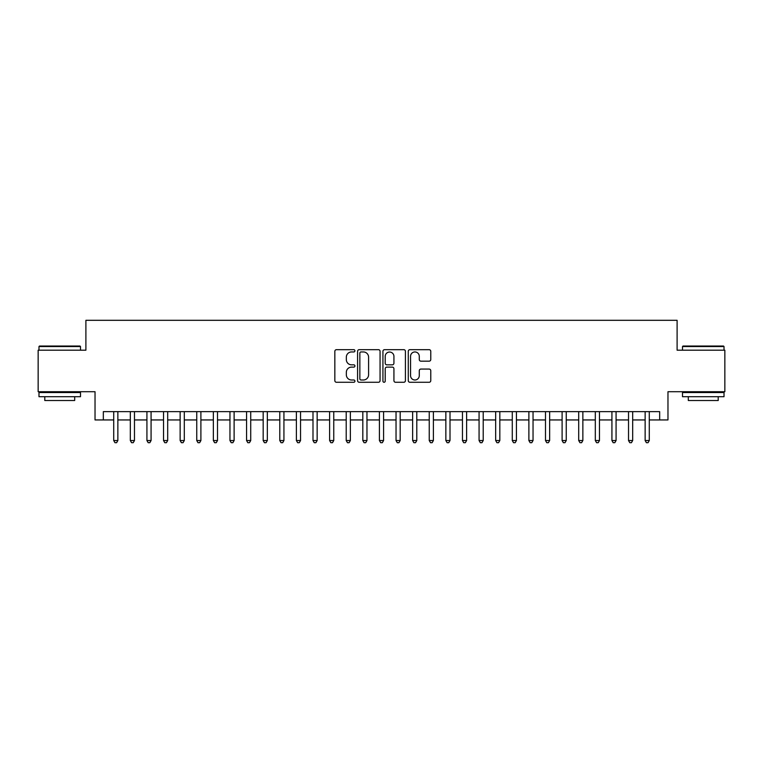 <?xml version="1.0" encoding="UTF-8"?>
<svg xmlns="http://www.w3.org/2000/svg" width="763" height="763" viewBox="0 0 763 763"><rect width="100%" height="100%" fill="white"/><g stroke="black" fill="none" stroke-linecap="round" stroke-linejoin="round"><path stroke-width="1.14" d="M354.929 350.808A1.144 1.144 0 0 0 353.784 349.673L336.473 349.673A1.631 1.631 0 0 0 334.843 351.304L334.843 380.642A1.631 1.631 0 0 0 336.473 382.273L353.784 382.273A1.144 1.144 0 0 0 354.929 381.128A1.144 1.144 0 0 0 353.784 379.993L351.543 379.993A5.217 5.217 0 0 1 346.335 374.776L346.335 372.334A5.217 5.217 0 0 1 351.543 367.117L353.784 367.117A1.144 1.144 0 0 0 354.929 365.973A1.144 1.144 0 0 0 353.784 364.828L351.543 364.828A5.217 5.217 0 0 1 346.335 359.611L346.335 357.17A5.217 5.217 0 0 1 351.543 351.953L353.784 351.953A1.144 1.144 0 0 0 354.929 350.808M429.14 361.166A1.631 1.631 0 0 0 430.771 359.535L430.771 351.304A1.631 1.631 0 0 0 429.14 349.673L409.903 349.673A1.631 1.631 0 0 0 408.272 351.304L408.272 380.642A1.631 1.631 0 0 0 409.903 382.273L429.14 382.273A1.631 1.631 0 0 0 430.771 380.642L430.771 370.704A1.631 1.631 0 0 0 429.14 369.073L420.909 369.073A1.631 1.631 0 0 0 419.278 370.704L419.278 375.634A4.359 4.359 0 0 1 414.919 379.993A4.359 4.359 0 0 1 410.561 375.634L410.561 356.311A4.359 4.359 0 0 1 414.919 351.953A4.359 4.359 0 0 1 419.278 356.311L419.278 359.535A1.631 1.631 0 0 0 420.909 361.166L429.14 361.166M103.329 419.946L103.329 411.639L659.671 411.639L659.671 419.946L667.968 419.946L667.968 391.715L724.85 391.715L724.85 350.198L677.105 350.198L677.105 320.307L85.895 320.307L85.895 350.198L38.15 350.198L38.15 391.715L95.032 391.715L95.032 419.946L113.716 419.946M380.069 351.304A1.631 1.631 0 0 0 378.448 349.673L359.211 349.673A1.631 1.631 0 0 0 357.58 351.304L357.58 380.642A1.631 1.631 0 0 0 359.211 382.273L378.448 382.273A1.631 1.631 0 0 0 380.069 380.642L380.069 351.304M384.552 349.673L403.789 349.673A1.631 1.631 0 0 1 405.42 351.304L405.42 380.642A1.631 1.631 0 0 1 403.789 382.273L395.558 382.273A1.631 1.631 0 0 1 393.927 380.642L393.927 368.748A1.631 1.631 0 0 0 392.296 367.117L386.841 367.117A1.631 1.631 0 0 0 385.21 368.748L385.21 381.128A1.144 1.144 0 0 1 384.066 382.273A1.144 1.144 0 0 1 382.931 381.128L382.931 351.304A1.631 1.631 0 0 1 384.552 349.673M117.864 419.946L130.32 419.946M134.469 419.946L146.925 419.946M151.074 419.946L163.53 419.946M167.688 419.946L180.144 419.946M184.293 419.946L196.749 419.946M200.898 419.946L213.354 419.946M217.503 419.946L229.959 419.946M234.117 419.946L246.563 419.946M250.722 419.946L263.178 419.946M267.327 419.946L279.783 419.946M283.931 419.946L296.387 419.946M300.536 419.946L312.992 419.946M317.15 419.946L329.606 419.946M333.755 419.946L346.211 419.946M350.36 419.946L362.816 419.946M366.965 419.946L379.421 419.946M383.579 419.946L396.035 419.946M400.184 419.946L412.64 419.946M416.789 419.946L429.245 419.946M433.394 419.946L445.85 419.946M450.008 419.946L462.464 419.946M466.613 419.946L479.069 419.946M483.217 419.946L495.673 419.946M499.822 419.946L512.278 419.946M516.437 419.946L528.883 419.946M533.041 419.946L545.497 419.946M549.646 419.946L562.102 419.946M566.251 419.946L578.707 419.946M582.856 419.946L595.312 419.946M599.47 419.946L611.926 419.946M616.075 419.946L628.531 419.946M632.68 419.946L645.136 419.946M649.284 419.946L659.671 419.946M361.004 351.953A1.144 1.144 0 0 0 359.859 353.097L359.859 378.849A1.144 1.144 0 0 0 361.004 379.993L363.369 379.993A5.217 5.217 0 0 0 368.586 374.776L368.586 357.17A5.217 5.217 0 0 0 363.369 351.953L361.004 351.953M393.927 356.397A4.359 4.359 0 0 0 389.569 352.039A4.359 4.359 0 0 0 385.21 356.397L385.21 363.198A1.631 1.631 0 0 0 386.841 364.828L392.296 364.828A1.631 1.631 0 0 0 393.927 363.198L393.927 356.397M117.864 411.639L117.864 440.537L113.716 440.537L113.716 411.639M117.864 440.537L116.615 442.693L114.955 442.693L113.716 440.537M39.476 346.04L80.001 346.04L80.496 346.545L38.98 346.545L39.476 346.04M59.743 396.693L38.98 396.693L38.98 392.544L80.496 392.544L80.496 396.693L59.743 396.693M74.688 396.693L74.688 400.518L44.788 400.518L44.788 396.693M682.999 346.04L723.524 346.04L724.02 346.545L682.504 346.545L682.999 346.04M703.257 396.693L682.504 396.693L682.504 392.544L724.02 392.544L724.02 396.693L703.257 396.693M718.212 396.693L718.212 400.518L688.312 400.518L688.312 396.693M134.469 411.639L134.469 440.537L130.32 440.537L130.32 411.639M134.469 440.537L133.229 442.693L131.56 442.693L130.32 440.537M151.074 411.639L151.074 440.537L146.925 440.537L146.925 411.639M151.074 440.537L149.834 442.693L148.175 442.693L146.925 440.537M167.688 411.639L167.688 440.537L163.53 440.537L163.53 411.639M167.688 440.537L166.439 442.693L164.779 442.693L163.53 440.537M184.293 411.639L184.293 440.537L180.144 440.537L180.144 411.639M184.293 440.537L183.044 442.693L181.384 442.693L180.144 440.537M200.898 411.639L200.898 440.537L196.749 440.537L196.749 411.639M200.898 440.537L199.648 442.693L197.989 442.693L196.749 440.537M217.503 411.639L217.503 440.537L213.354 440.537L213.354 411.639M217.503 440.537L216.263 442.693L214.603 442.693L213.354 440.537M234.117 411.639L234.117 440.537L229.959 440.537L229.959 411.639M234.117 440.537L232.868 442.693L231.208 442.693L229.959 440.537M250.722 411.639L250.722 440.537L246.563 440.537L246.563 411.639M250.722 440.537L249.472 442.693L247.813 442.693L246.563 440.537M267.327 411.639L267.327 440.537L263.178 440.537L263.178 411.639M267.327 440.537L266.077 442.693L264.418 442.693L263.178 440.537M283.931 411.639L283.931 440.537L279.783 440.537L279.783 411.639M283.931 440.537L282.691 442.693L281.032 442.693L279.783 440.537M300.536 411.639L300.536 440.537L296.387 440.537L296.387 411.639M300.536 440.537L299.296 442.693L297.637 442.693L296.387 440.537M317.15 411.639L317.15 440.537L312.992 440.537L312.992 411.639M317.15 440.537L315.901 442.693L314.242 442.693L312.992 440.537M333.755 411.639L333.755 440.537L329.606 440.537L329.606 411.639M333.755 440.537L332.506 442.693L330.846 442.693L329.606 440.537M350.36 411.639L350.36 440.537L346.211 440.537L346.211 411.639M350.36 440.537L349.12 442.693L347.451 442.693L346.211 440.537M366.965 411.639L366.965 440.537L362.816 440.537L362.816 411.639M366.965 440.537L365.725 442.693L364.065 442.693L362.816 440.537M383.579 411.639L383.579 440.537L379.421 440.537L379.421 411.639M383.579 440.537L382.33 442.693L380.67 442.693L379.421 440.537M400.184 411.639L400.184 440.537L396.035 440.537L396.035 411.639M400.184 440.537L398.935 442.693L397.275 442.693L396.035 440.537M416.789 411.639L416.789 440.537L412.64 440.537L412.64 411.639M416.789 440.537L415.549 442.693L413.88 442.693L412.64 440.537M433.394 411.639L433.394 440.537L429.245 440.537L429.245 411.639M433.394 440.537L432.154 442.693L430.494 442.693L429.245 440.537M450.008 411.639L450.008 440.537L445.85 440.537L445.85 411.639M450.008 440.537L448.758 442.693L447.099 442.693L445.85 440.537M466.613 411.639L466.613 440.537L462.464 440.537L462.464 411.639M466.613 440.537L465.363 442.693L463.704 442.693L462.464 440.537M483.217 411.639L483.217 440.537L479.069 440.537L479.069 411.639M483.217 440.537L481.968 442.693L480.309 442.693L479.069 440.537M499.822 411.639L499.822 440.537L495.673 440.537L495.673 411.639M499.822 440.537L498.582 442.693L496.923 442.693L495.673 440.537M516.437 411.639L516.437 440.537L512.278 440.537L512.278 411.639M516.437 440.537L515.187 442.693L513.528 442.693L512.278 440.537M533.041 411.639L533.041 440.537L528.883 440.537L528.883 411.639M533.041 440.537L531.792 442.693L530.132 442.693L528.883 440.537M549.646 411.639L549.646 440.537L545.497 440.537L545.497 411.639M549.646 440.537L548.397 442.693L546.737 442.693L545.497 440.537M566.251 411.639L566.251 440.537L562.102 440.537L562.102 411.639M566.251 440.537L565.011 442.693L563.352 442.693L562.102 440.537M582.856 411.639L582.856 440.537L578.707 440.537L578.707 411.639M582.856 440.537L581.616 442.693L579.956 442.693L578.707 440.537M599.47 411.639L599.47 440.537L595.312 440.537L595.312 411.639M599.47 440.537L598.221 442.693L596.561 442.693L595.312 440.537M616.075 411.639L616.075 440.537L611.926 440.537L611.926 411.639M616.075 440.537L614.825 442.693L613.166 442.693L611.926 440.537M632.68 411.639L632.68 440.537L628.531 440.537L628.531 411.639M632.68 440.537L631.44 442.693L629.771 442.693L628.531 440.537M649.284 411.639L649.284 440.537L645.136 440.537L645.136 411.639M649.284 440.537L648.045 442.693L646.385 442.693L645.136 440.537M38.98 350.198L38.98 346.545M48.45 392.544L48.45 391.715M71.035 392.544L71.035 391.715M80.496 350.198L80.496 346.545M682.504 350.198L682.504 346.545M691.965 392.544L691.965 391.715M714.55 392.544L714.55 391.715M724.02 350.198L724.02 346.545"/></g></svg>

